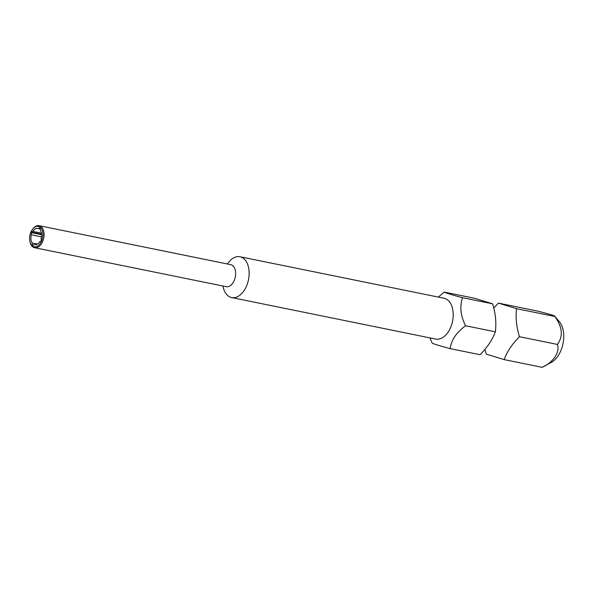 <?xml version="1.0" encoding="UTF-8"?>
<svg xmlns="http://www.w3.org/2000/svg" width="593" height="593" viewBox="0 0 593 593"><rect width="100%" height="100%" fill="white"/><g stroke="black" fill="none" stroke-linecap="round" stroke-linejoin="round"><path stroke-width="0.89" d="M493.717 308.138L498.35 303.097L516.57 308.686C515.465 317.507 516.421 326.854 519.438 336.72C512.285 343.851 507.185 351.486 504.132 359.61L486.201 354.11L484.933 349.277M444.216 292.09L474.548 298.257L492.627 303.816C495.578 313.467 496.489 322.8 495.355 331.821C492.39 339.804 487.283 347.439 480.048 354.71L450.22 348.647C451.177 340.249 456.276 332.614 465.527 325.757C460.561 315.706 459.568 306.359 462.547 297.701C452.363 295.01 446.247 293.142 444.216 292.09L438.346 297.086M32.511 229.291L32.86 228.839A11.245 6.968 101.5 0 1 35.832 226.222A11.245 6.968 101.5 0 1 39.116 225.681L230.699 264.641A11.245 6.968 101.5 0 1 235.621 274.485A11.245 6.968 101.5 0 1 229.506 286.145A11.245 6.968 101.5 0 1 226.222 286.686L34.631 247.718A11.245 6.968 101.5 0 1 30.11 242.367L29.969 241.818A10.415 6.456 101.5 0 1 29.65 239.98A10.415 6.456 101.5 0 1 32.511 229.291A10.415 6.456 101.5 0 1 42.822 233.16A10.415 6.456 101.5 0 1 37.848 245.895A10.415 6.456 101.5 0 1 29.969 241.818M227.364 263.959L228.387 262.603A20.829 12.905 101.5 0 1 233.894 257.747A20.829 12.905 101.5 0 1 239.98 256.747A20.829 12.905 101.5 0 1 249.097 274.982A20.829 12.905 101.5 0 1 237.771 296.567A20.829 12.905 101.5 0 1 231.678 297.567A20.829 12.905 101.5 0 1 223.294 287.649L222.879 286.004M231.678 297.567L435.759 339.07A20.829 12.905 -78.5 0 0 441.844 338.069A20.829 12.905 -78.5 0 0 453.171 316.477A20.829 12.905 -78.5 0 0 444.061 298.249L239.98 256.747M429.91 337.884L432.178 343.117C434.18 344.14 440.191 345.986 450.22 348.647M39.116 225.681A11.245 6.968 101.5 0 1 43.986 233.019A11.245 6.968 101.5 0 1 37.922 247.185A11.245 6.968 101.5 0 1 34.631 247.718M40.183 228.905L38.352 228.535A8.332 5.167 -78.5 0 0 37.893 228.409A8.332 5.167 -78.5 0 0 35.461 228.809A8.332 5.167 -78.5 0 0 32.8 231.403L31.303 232.182A9.792 6.063 101.5 0 0 31.125 232.589L41.554 234.709M32.823 245.272L32.385 245.183A9.792 6.063 101.5 0 0 32.622 245.383L34.12 244.605A8.332 5.167 -78.5 0 0 34.572 244.731A8.332 5.167 -78.5 0 0 37.011 244.331A8.332 5.167 -78.5 0 0 39.672 241.736L41.169 240.958A9.792 6.063 101.5 0 0 41.34 240.55L41.125 238.342A8.332 5.167 -78.5 0 0 40.302 230.166L40.087 227.957A9.792 6.063 101.5 0 0 39.85 227.756L38.352 228.535M492.627 303.816L462.547 297.701M495.355 331.821L465.527 325.757M32.385 245.183L32.163 242.974A8.332 5.167 101.5 0 1 31.347 234.798L31.125 232.589M516.57 308.686L554.892 316.484C556.041 316.091 550.096 314.253 537.073 310.969L498.35 303.097M504.132 359.61L542.069 367.319C553.136 362.657 560.266 351.886 557.376 344.429L519.438 336.72M34.12 244.605L35.046 244.798M37.478 244.057L32.163 242.974M31.347 234.798L41.428 236.844M41.414 233.16L32.8 231.403M551.008 362.553A23.327 14.454 -78.5 0 0 551.156 362.471L542.069 367.319M551.156 362.471A23.327 14.454 -78.5 0 0 563.002 343.695A23.327 14.454 -78.5 0 0 559.436 321.777L554.892 316.484C562.49 327.217 563.32 336.535 557.376 344.429M41.54 234.265L31.303 232.182"/></g></svg>

